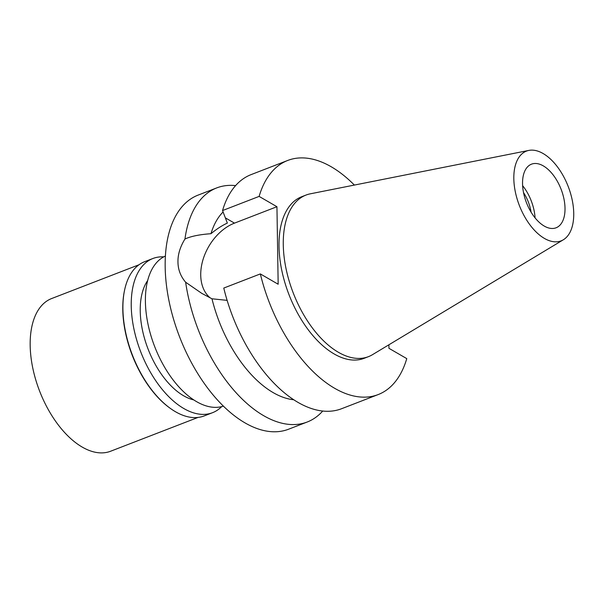 <?xml version="1.0" encoding="UTF-8"?>
<svg xmlns="http://www.w3.org/2000/svg" width="603" height="603" viewBox="0 0 603 603"><rect width="100%" height="100%" fill="white"/><g stroke="black" fill="none" stroke-linecap="round" stroke-linejoin="round"><path stroke-width="0.9" d="M544.449 238.434A48.104 26.2 -111.1 0 1 514.917 189.704A48.104 26.2 -111.1 0 1 528.823 150.418A48.104 26.2 -111.1 0 1 543.115 153.531A48.104 26.2 -111.1 0 1 571.75 197.935A48.104 26.2 -111.1 0 1 563.368 239.753A48.104 26.2 -111.1 0 1 544.449 238.434M544.253 226.072A34.1 18.572 68.9 0 0 556.079 227.791A34.1 18.572 68.9 0 0 563.948 198.907A34.1 18.572 68.9 0 0 543.311 165.893A34.1 18.572 68.9 0 0 531.484 164.174A34.1 18.572 68.9 0 0 523.615 193.058A34.1 18.572 68.9 0 0 544.253 226.072M563.368 239.753L372.481 354.677A86.613 47.177 -111.1 0 1 368.456 356.652A86.613 47.177 -111.1 0 1 338.411 352.295A86.613 47.177 -111.1 0 1 285.988 268.441A86.613 47.177 -111.1 0 1 305.97 195.078A86.613 47.177 -111.1 0 1 310.281 193.827L528.823 150.418M305.97 195.078L301.704 196.729A86.613 47.177 68.9 0 0 281.722 270.091A86.613 47.177 68.9 0 0 334.145 353.946A86.613 47.177 68.9 0 0 364.182 358.303L368.456 356.652M388.89 344.795L388.95 348.308L406.769 358.619A125.492 68.35 -111.1 0 1 378.209 394.558A125.492 68.35 -111.1 0 1 260.338 273.92L278.164 284.232L276.943 206.716L259.117 196.405A125.492 68.35 -111.1 0 1 287.684 160.466A125.492 68.35 -111.1 0 1 354.376 185.068M287.684 160.466L251.119 174.606A125.492 68.35 68.9 0 0 222.552 210.545L227.346 223.087C222.108 225.484 216.643 229.027 210.96 233.708C199.578 234.514 190.91 236.278 184.955 239.014A125.492 68.35 -111.1 0 1 216.696 187.917A125.492 68.35 -111.1 0 1 235.592 185.611M259.117 196.405L222.552 210.545M210.213 297.912A43.921 30.504 120 0 1 203.377 258.483A43.921 30.504 120 0 1 234.477 223.133L276.943 206.716M378.209 394.558L341.645 408.698A125.492 68.35 68.9 0 1 223.773 288.061L260.338 273.92M223.095 211.954A103.663 56.463 68.9 0 0 210.96 233.708M184.955 239.014C180.139 246.853 177.802 254.519 177.96 262.011C178.043 269.579 180.599 276.317 185.641 282.234L201.839 293.405L211.977 298.786L227.135 300.362M216.696 187.917L198.055 195.123A125.492 68.35 68.9 0 0 169.104 301.417A125.492 68.35 68.9 0 0 245.059 422.914A125.492 68.35 68.9 0 0 288.581 429.215L307.221 422.01A125.492 68.35 -111.1 0 1 263.699 415.701A125.492 68.35 -111.1 0 1 185.641 282.234M211.977 298.786A103.663 56.463 68.9 0 0 293.88 399.774M322.748 411.005A125.492 68.35 -111.1 0 1 307.221 422.01M165.38 256.056A80.478 43.831 68.9 0 0 148.142 324.813A80.478 43.831 68.9 0 0 196.631 401.673A80.478 43.831 68.9 0 0 223.411 406.12M531.077 212.135A28.371 15.452 68.9 0 0 523.517 192.576M522.613 185.656A34.1 18.572 -111.1 0 1 535.072 217.864M147.645 280.561A68.199 37.145 68.9 0 0 145.353 341.238A68.199 37.145 68.9 0 0 183.659 395.794A68.199 37.145 68.9 0 0 193.804 399.925M138.976 264.77L51.617 298.553A81.842 44.577 68.9 0 0 32.735 367.875A81.842 44.577 68.9 0 0 82.272 447.109A81.842 44.577 68.9 0 0 110.658 451.217L198.018 417.434M169.797 407.997L169.202 407.56A81.842 44.577 -111.1 0 1 124.308 291.468L124.452 290.744A82.664 45.021 68.9 0 0 169.797 407.997A82.664 45.021 68.9 0 0 175.541 411.766A82.664 45.021 68.9 0 0 204.206 415.919L212.527 412.701A82.664 45.021 -111.1 0 1 183.862 408.548A82.664 45.021 -111.1 0 1 133.828 328.522A82.664 45.021 -111.1 0 1 152.898 258.506A82.664 45.021 -111.1 0 1 163.745 256.863M152.898 258.506L144.577 261.725A82.664 45.021 68.9 0 0 124.452 290.744M221.663 406.626A82.664 45.021 -111.1 0 1 212.527 412.701M225.409 217.894L234.477 223.133"/></g></svg>
